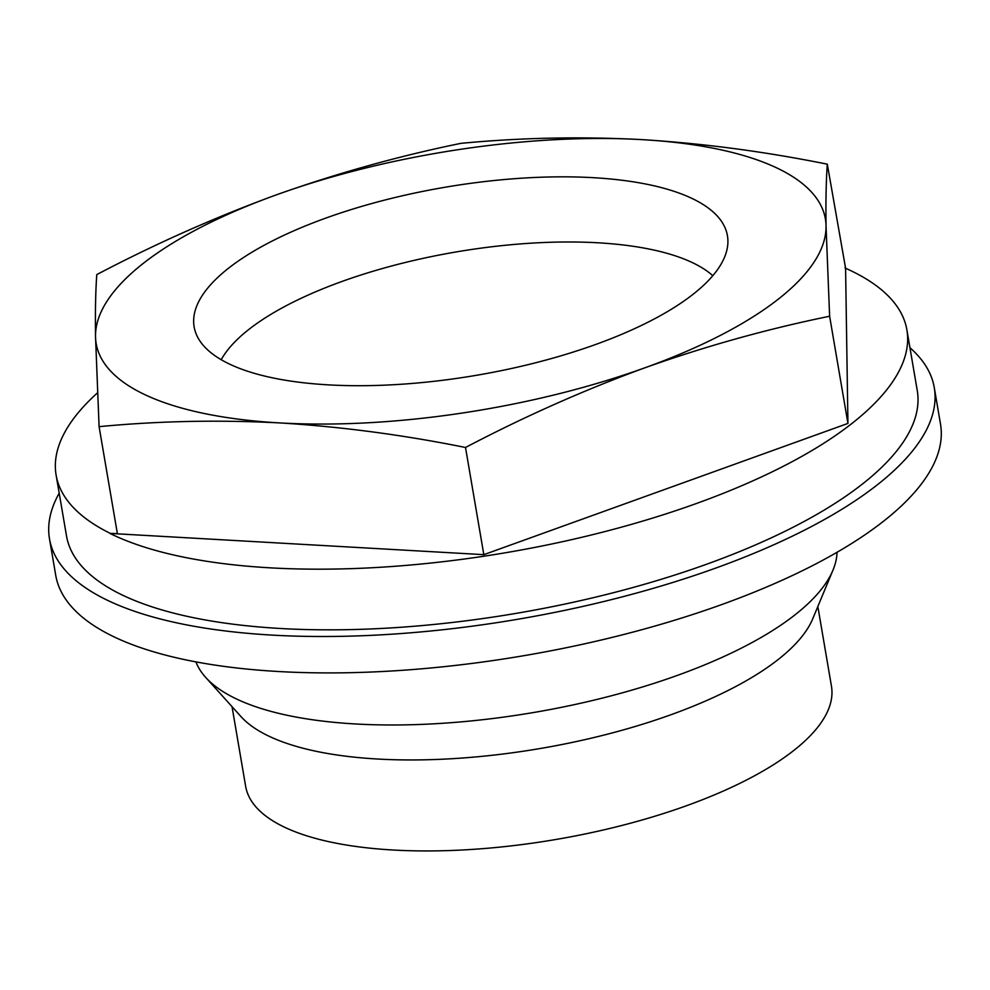 <?xml version="1.0" encoding="UTF-8"?>
<svg xmlns="http://www.w3.org/2000/svg" width="990" height="990" viewBox="0 0 990 990"><rect width="100%" height="100%" fill="white"/><g stroke="black" fill="none" stroke-linecap="round" stroke-linejoin="round"><path stroke-width="1.49" d="M99.087 426.653L95.523 336.476A369.889 130.333 170.3 0 1 276.42 194.832C337.132 173.238 398.624 156.074 460.894 143.352C520.406 137.672 580.672 136.422 641.681 139.615C702.813 143.364 764.688 151.557 827.306 164.179C826.13 180.366 825.71 200.995 826.044 226.067L829.62 316.243C767.349 328.965 705.858 346.116 645.146 367.711C584.385 389.911 524.502 416.505 465.51 447.48C402.856 434.845 340.981 426.665 279.885 422.928C218.852 419.723 158.586 420.973 99.087 426.653L117.377 533.61L109.927 533.412L483.825 554.66L847.935 423.423L845.584 268.253A431.541 152.064 170.3 0 1 906.89 329.88A431.541 152.064 170.3 0 1 696.601 503.44A431.541 152.064 170.3 0 1 109.927 533.412M845.015 267.795A431.541 152.064 170.3 0 1 845.547 268.018L827.306 164.179M847.935 423.423L829.62 316.243M483.825 554.66L465.51 447.48M817.839 606.524L831.452 686.169A297.149 104.705 170.3 0 1 686.652 805.674A297.149 104.705 170.3 0 1 245.644 786.295L232.031 706.662M837.033 552.284A326.007 114.877 170.3 0 1 832.986 570.116L812.728 618.812A297.149 104.705 170.3 0 1 671.096 714.681A297.149 104.705 170.3 0 1 240.941 716.55L205.648 677.358A326.007 114.877 170.3 0 1 195.921 661.877M832.986 570.116A326.007 114.877 170.3 0 1 677.606 675.316A326.007 114.877 170.3 0 1 205.648 677.358M909.946 347.725A448.804 158.14 170.3 0 1 934.275 387.635L940.5 424.029A448.804 158.14 170.3 0 1 721.797 604.543A448.804 158.14 170.3 0 1 55.725 575.277L49.5 538.869A448.804 158.14 170.3 0 1 59.202 493.144M934.275 387.635A448.804 158.14 170.3 0 1 715.584 568.136A448.804 158.14 170.3 0 1 49.5 538.869M906.89 329.88L917.26 390.543A431.541 152.064 170.3 0 1 706.971 564.102A431.541 152.064 170.3 0 1 66.516 535.961L56.108 475.076A431.541 152.064 170.3 0 1 97.367 392.981M109.89 533.177A431.541 152.064 170.3 0 1 56.108 475.076M221.215 359.716A258.922 91.241 170.3 0 1 455.784 252.004A258.922 91.241 170.3 0 1 712.8 275.69M826.044 226.067A369.889 130.333 170.3 0 1 645.146 367.711A369.889 130.333 170.3 0 1 279.885 422.928A369.889 130.333 170.3 0 1 95.523 336.476C95.189 311.417 95.609 290.788 96.785 274.589C155.789 243.614 215.659 217.02 276.42 194.832A369.889 130.333 170.3 0 1 641.681 139.615A369.889 130.333 170.3 0 1 826.044 226.067M595.609 344.495A270.517 95.325 170.3 0 1 195.785 332.986A270.517 95.325 170.3 0 1 444.72 187.308A270.517 95.325 170.3 0 1 727.91 242.03A270.517 95.325 170.3 0 1 595.609 344.495"/></g></svg>
